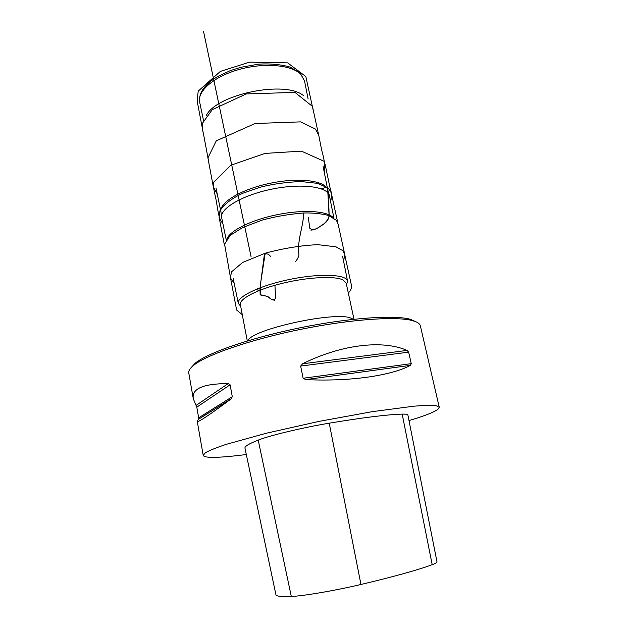 <?xml version="1.0" encoding="UTF-8"?>
<svg xmlns="http://www.w3.org/2000/svg" width="628" height="628" viewBox="0 0 628 628"><rect width="100%" height="100%" fill="white"/><g stroke="black" fill="none" stroke-linecap="round" stroke-linejoin="round"><path stroke-width="0.94" d="M246.317 454.523C234.432 456.061 224.683 456.98 217.053 457.278C208.331 457.608 203.708 456.956 203.205 455.339L205.434 452.71C209.485 450.441 216.346 447.678 226.001 444.428L266.374 433.21L319.205 421.349L372.475 411.623L414.025 406.175C424.183 405.39 431.569 405.256 436.193 405.767L439.27 407.305L420.36 325.854C420.022 324.346 418.664 323.043 416.301 321.936L412.714 320.68C396.692 316.088 350.487 319.212 300.498 329.394C250.509 339.552 206.753 354.734 193.801 365.213C190.056 368.204 188.376 370.787 188.777 372.969L193.291 398.741L196.792 407.156L198.66 417.832L198.629 419.104L197.255 421.357C197.592 422.872 208.841 415.414 231.01 398.984L232.289 396.692L198.66 417.832M439.27 407.305C438.956 410.21 428.869 414.637 409.001 420.587M232.289 396.692L230.099 384.799L228.184 383.59C203.189 383.645 191.564 388.693 193.291 398.741M411.269 363.651L408.647 352.151L407.054 350.424C383.009 339.748 341.852 344.254 302.586 363.785L300.655 366.069L303.12 378.26L305.781 379.595C349.647 381.777 391.158 375.701 410.453 365.363L411.269 363.651L303.12 378.26M303.669 95.786C285.748 79.795 215.38 94.436 206.031 116.07M226.229 239.888L221.574 217.264C220.31 208.19 243.028 194.947 271.955 189.114C300.867 183.18 326.952 186.5 329.339 195.339L333.9 218.034M220.915 211.667L220.875 211.353C219.612 202.192 242.094 188.91 270.746 183.141C299.375 177.261 325.257 180.699 327.675 189.625L327.761 189.931M226.59 241.466C225.405 233.121 248.233 220.53 277.16 214.69C306.072 208.763 332.008 211.44 334.175 219.58M240.681 306.252L238.326 303.41C236.403 296.848 260.149 285.387 290.309 279.295C320.445 273.117 346.782 274.397 347.582 281.187L346.515 284.719M353.996 319.244L346.169 283.11L343.076 279.947C334.865 275.771 308.042 277.058 282.584 283.259C257.08 289.422 239.017 298.928 240.375 304.635L247.291 340.949M190.967 367.804L195.332 363.094C208.135 352.693 251.114 337.731 300.168 327.769C349.215 317.776 394.62 314.754 410.476 319.322L416.333 321.952M432.197 564.682C418.02 569.965 394.274 576.559 360.951 584.48C335.187 590.579 303.261 596.027 291.306 596.459C281.242 596.875 276.108 596.278 275.904 594.661L244.975 448.164C244.48 446.461 248.884 443.776 258.202 440.11C269.655 435.51 302.233 427.692 329.229 423.178C362.803 417.589 387.123 414.566 402.179 414.119C405.876 414.025 407.776 414.323 407.902 415.022L437.002 561.872C437.135 562.484 435.534 563.418 432.197 564.682L402.179 414.119M330.579 201.368L329.983 198.401L330.697 201.156C331.835 196.643 331.608 192.176 330.022 187.741L325.226 164.913L323.93 161.239L301.424 151.136L265.063 153.405L230.751 165.258L213.449 182.426C213.057 185.048 213.708 189.758 215.404 196.564C218.104 209.171 218.01 218.528 222.783 223.293M321.355 188.84L326.623 187.23C328.036 189.931 328.656 192.953 328.475 196.305L329.182 216.071C327.808 220.554 324.378 224.259 318.906 227.179C315.272 229.722 312.257 230.131 309.839 228.404L308.285 217.367M303.128 213.01C304.533 219.29 300.066 232.431 299.03 241.882C298.457 246.129 297.908 252.166 298.559 252.951C300.082 255.086 296.581 260.706 295.341 261.578C296.565 260.73 300.011 255.204 298.606 253.037C297.837 252.393 298.449 246.498 298.975 242.275C300.051 232.533 304.117 220.797 303.316 213.002C288.621 214.234 274.883 216.613 262.111 220.13L242.73 227.493L230.233 235.359L224.581 244.19L230.57 278.157L234.111 283.063M270.542 256.405C268.486 253.861 266.429 253.225 264.372 254.505L260 288.158L260.157 294.783C263.948 295.286 267.104 296.275 269.624 297.743C271.791 300.051 273.792 300.262 275.614 298.371L274.931 285.269M300.734 74.214C291.494 64.825 264.027 62.4 238.938 69.527C213.803 76.561 197.059 91.272 199.696 102.27C198.409 93.007 204.485 84.388 217.9 76.404L230.209 70.666L240.618 67.345L258.744 64.127C270.794 63.491 281.328 64.511 290.34 67.172L300.262 73.193L304.541 80.933L300.734 74.214M247.997 340.737C251.153 329.331 336.702 310.687 351.366 318.325L353.258 319.322M407.054 350.424L302.586 363.785M410.453 365.363L305.781 379.595M408.647 352.151L300.655 366.069M228.184 383.59L196.117 405.366M231.01 398.984L198.55 419.237M230.099 384.799L196.792 407.156M360.951 584.48L329.229 423.178M291.306 596.459L258.202 440.11M337.833 222.979L331.529 194.099C331.82 194.798 330.799 190.519 327.596 187.796L328.954 212.978C329.567 218.442 327.267 222.398 322.062 224.848C318.522 228.035 314.801 229.801 310.899 230.154M274.711 300.215C272.403 300.043 270.103 298.787 267.826 296.447L260.322 294.94L260.243 285.622L265.189 253.21L242.651 262.449L231.449 271.908L230.484 277.741L236.615 310.028L242.282 314.667M203.205 455.339L197.255 421.357M308.113 99.012L304.541 80.933M203.496 120.411L199.696 102.27M220.875 211.353L221.574 217.264M327.675 189.625L329.339 195.339M327.8 190.064L323.106 166.546M220.93 211.801L216.056 188.329M347.582 281.187L342.613 256.326M238.326 303.41L233.184 278.589M195.332 363.094L193.801 365.213M410.476 319.322L412.714 320.68M231.442 398.615L198.629 419.104M343.508 260.816L344.89 255.094L338.092 223.984L336.435 220.373L328.64 215.475C320.955 213.575 312.516 212.751 303.316 213.002M312.987 109.327L305.836 76.561L287.663 62.871L249.614 62.133L220.365 71.404L198.22 91.107L197.153 101.045L203.025 131.715M318.482 134.164L312.43 106.391L294.972 92.395L246.278 93.925L212.288 109.633L202.585 123.104C202.389 127.853 202.632 131.181 203.323 133.073L208.449 160.446M217.249 194.052L213.379 187.097L207.907 157.981L216.275 140.813L255.101 123.504L300.561 121.871L315.437 129.062L318.804 135.554L321.724 150.398C324.519 159.881 325.367 167.174 324.252 172.284M327.596 187.796L317.423 183.345L301.15 181.555C287.153 182.034 273.643 183.886 260.62 187.113L242.926 193.204C232.462 198.071 224.848 203.708 220.075 210.105L219.086 217.013L224.534 245.933M258.116 290.952L257.684 288.707M251.051 256.593L203.527 31.4L251.059 256.593M348.328 293.088C351.138 289.908 352.143 287.153 351.335 284.822L345.322 257.504C344.356 252.896 345.573 255.894 342.802 250.658L335.933 246.812L317.917 244.677C301.385 245.375 283.809 248.225 265.189 253.21"/></g></svg>

